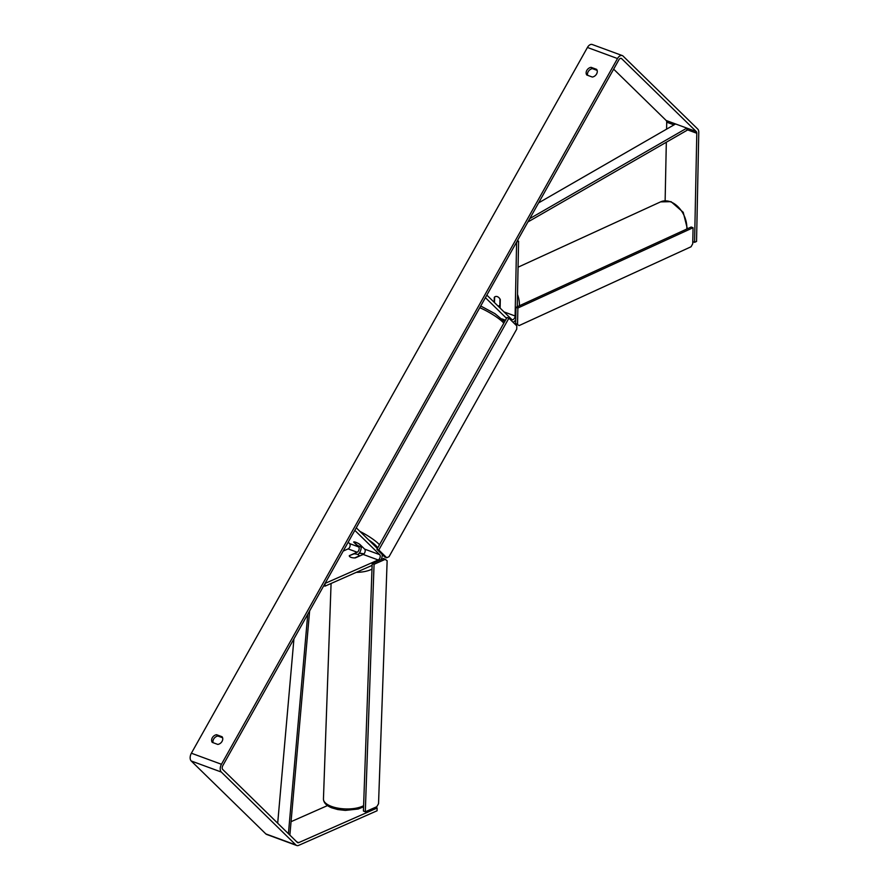 <?xml version="1.0" encoding="UTF-8"?>
<svg xmlns="http://www.w3.org/2000/svg" width="890" height="890" viewBox="0 0 890 890"><rect width="100%" height="100%" fill="white"/><g stroke="black" fill="none" stroke-linecap="round" stroke-linejoin="round"><path stroke-width="1.33" d="M349.325 555.672L357.146 552.223A2.993 1.791 110.2 0 0 359.004 549.72A2.993 1.791 110.2 0 0 358.637 546.916L353.664 542.055A4.995 1.035 29.3 0 1 353.675 542.043A4.995 1.035 29.3 0 1 359.682 544.268L364.655 549.13A2.993 1.791 -69.8 0 1 365.022 551.933A2.993 1.791 -69.8 0 1 363.165 554.437L355.332 557.885A4.995 2.002 -178.8 0 1 351.016 557.363A4.995 2.002 -178.8 0 1 349.303 555.805A4.995 2.002 -178.8 0 1 349.325 555.672L354.02 553.847A4.995 2.058 -178 0 1 357.591 554.459A4.995 2.058 -178 0 1 359.282 555.894L354.721 557.908M323.771 585.709L325.006 586.154L372.12 565.361M357.813 554.548A5.996 3.582 110.2 0 0 361.129 546.961M343.206 551.066L348.124 548.896A2.993 1.791 110.2 0 0 349.981 546.404A2.993 1.791 110.2 0 0 349.614 543.601L348.19 542.199M377.393 548.462L356.267 527.803L354.832 530.362L379.685 554.659A2.993 1.791 110.2 0 1 380.052 557.463A2.993 1.791 110.2 0 1 378.194 559.966L325.061 583.406L325.006 586.154M381.109 559.61A5.996 3.582 110.2 0 0 382.144 554.426M500.124 308.096L500.291 299.563A4.995 3.471 -113.8 0 0 497.321 296.626A4.995 3.471 -113.8 0 0 495.218 296.637M517.357 240.734L518.592 241.19L517.257 306.75M506.532 318.331L485.406 297.672L486.841 295.113L511.705 319.41A2.993 1.791 -69.8 0 0 512.106 319.666A2.993 1.791 -69.8 0 0 515.11 315.983L516.612 242.058L518.592 241.19M515.711 319.744A5.996 3.582 -69.8 0 1 513.13 322.302M497.321 296.626A4.995 3.527 -114.6 0 0 495.151 296.659A4.995 3.527 -114.6 0 0 494.629 296.993A4.995 3.471 -113.8 0 0 494.284 297.349L494.184 302.289M497.944 305.96A4.995 3.527 -114.6 0 0 499.312 305.748A4.995 3.527 -114.6 0 0 499.835 305.426L499.969 298.973M494.629 296.993L494.506 302.611M375.324 807.364L377.126 808.031L298.728 842.619A2.993 1.791 -69.8 0 1 297.75 842.685A2.993 1.791 -69.8 0 1 297.349 842.43L222.734 769.494A2.993 1.791 -69.8 0 1 222.812 765.611L618.861 59.864A2.993 1.791 -69.8 0 1 621.253 58.384A2.993 1.791 -69.8 0 1 621.643 58.64L696.258 131.575A2.993 1.791 -69.8 0 1 696.803 133.266L694.578 242.336L696.547 241.457L698.772 132.388A5.996 3.582 -69.8 0 0 697.693 129.017L623.078 56.081A5.996 3.582 -69.8 0 0 622.288 55.569L592.206 44.5A5.996 3.582 -69.8 0 0 587.433 47.47L617.504 58.54A5.996 3.582 -69.8 0 1 622.288 55.569M222.611 737.765L217.928 736.041A4.995 3.872 -45.6 0 0 213.111 742.694M587.634 75.316A4.995 3.872 134.4 0 1 592.44 68.652L597.134 70.377M596.623 69.364A4.995 3.872 134.4 0 1 596.589 73.981A4.995 3.872 134.4 0 1 592.317 77.041L586.788 75.005A4.995 3.872 134.4 0 1 586.822 70.388A4.995 3.872 134.4 0 1 591.094 67.329L596.623 69.364M222.066 741.37A4.995 3.872 -45.6 0 0 222.1 736.753L216.57 734.717A4.995 3.872 -45.6 0 0 212.298 737.777A4.995 3.872 -45.6 0 0 212.265 742.382L217.794 744.418A4.995 3.872 -45.6 0 0 222.066 741.37M377.126 808.031L377.071 810.768L298.673 845.366A5.996 3.582 -69.8 0 1 296.715 845.5L266.644 834.431A5.996 3.582 -69.8 0 1 265.843 833.919L191.228 760.983A5.996 3.582 -69.8 0 1 191.383 753.218L587.433 47.47M296.715 845.5A5.996 3.582 -69.8 0 1 295.914 844.988L221.298 772.042A5.996 3.582 -69.8 0 1 221.454 764.276L617.504 58.54M327.453 805.606L291.063 821.67M613.644 69.142L666.187 120.506A2.993 1.791 -69.8 0 1 666.721 122.197L666.588 129.15M692.776 241.668L694.578 242.336M666.321 142.222L665.13 200.762M217.928 736.041L216.57 734.717M592.44 68.652L591.094 67.329M362.352 546.883L359.048 543.879A4.995 1.035 -150.7 0 0 353.786 541.943L357.012 545.092A4.995 1.035 -150.7 0 0 362.274 547.038M508.891 318.164L507.011 317.474L376.915 549.308L384.825 557.04L386.705 557.741L389.03 556.706L516.734 329.133L516.801 325.896L508.891 318.164L378.795 549.998L376.915 549.308M378.795 549.998L386.705 557.741M693.065 227.718L691.152 227.039L515.966 307.339L517.869 308.018L693.065 227.718L692.743 243.727L691.085 246.753L519.115 325.584L515.644 323.348L515.966 307.339M517.546 324.027L517.869 308.018M515.644 323.348L519.115 325.584M351.016 557.363A4.995 2.058 -178 0 1 349.325 555.916L349.325 555.972M385.581 559.198L374.067 564.271L372.187 563.548L363.42 811.057L365.301 811.791L376.804 806.707L378.539 803.715L387.139 560.745L383.701 558.464L372.187 563.548M374.067 564.271L365.301 811.791M277.691 823.217L293.934 638.864M288.416 833.696L307.751 614.256M289.873 835.131L309.631 610.896M529.773 218.617L686.857 128.115L675.588 123.966L538.595 202.887M686.857 128.115L686.98 130.329L527.881 221.977M364.655 549.13L379.685 554.659M363.165 554.437L378.194 559.966M349.614 543.601L358.637 546.916M348.124 548.896L357.146 552.223M501.916 318.898L505.476 320.211M504.018 311.912L515.11 315.983M518.058 267.2L660.58 201.874A22.228 15.675 65.4 0 1 670.259 201.73A22.228 15.675 65.4 0 1 686.802 229.03M519.337 305.793A22.228 15.675 -114.6 0 0 517.502 294.412M191.383 753.218L221.454 764.276M666.721 122.197L674.008 124.878M686.935 129.64L696.803 133.266M666.187 120.506L696.258 131.575M620.775 58.317L621.643 58.64M296.826 841.918L298.728 842.619M265.843 833.919L295.914 844.988M191.228 760.983L221.298 772.042M360.005 531.452A22.228 4.617 29.3 0 1 378.584 543.823A22.228 4.617 29.3 0 1 379.474 544.747M377.683 547.951A19.736 4.094 -150.7 0 0 375.502 545.259A19.736 4.094 -150.7 0 0 368.594 539.863M503.84 323.137A22.228 4.617 -150.7 0 0 502.939 322.213A22.228 4.617 -150.7 0 0 479.788 307.695M331.08 583.473L323.448 798.998A22.228 9.156 2 0 0 331.024 806.24A22.228 9.156 2 0 0 363.609 805.706M363.699 554.092A19.736 8.121 2 0 0 359.193 553.213M371.987 569.111A22.228 9.156 -178 0 1 356.267 572.359M505.375 320.389L502.316 319.265M687.369 228.774L683.22 212.31L671.049 201.663L660.58 201.874M504.53 320.077L502.839 319.766M499.312 305.748L500.18 305.348M504.619 321.746L495.018 313.692L480.734 306.004M323.448 798.998C323.615 802.713 326.385 805.661 331.759 807.842L337.8 809.555L345.298 810.401L358.214 809.021L363.565 806.785M359.36 552.99L363.943 553.869"/></g></svg>

